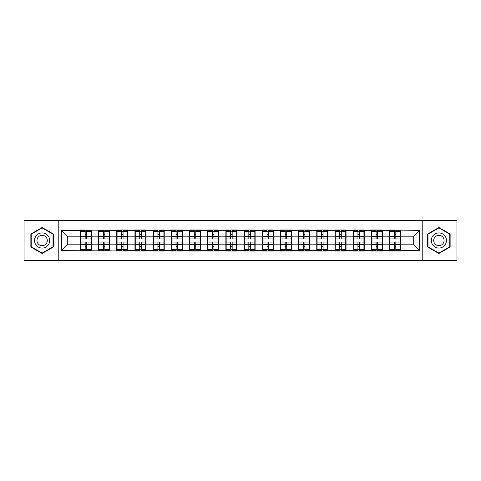 <?xml version="1.0" encoding="UTF-8"?>
<svg xmlns="http://www.w3.org/2000/svg" width="481" height="481" viewBox="0 0 481 481"><rect width="100%" height="100%" fill="white"/><g stroke="black" fill="none" stroke-linecap="round" stroke-linejoin="round"><path stroke-width="0.72" d="M422.216 260.492L456.95 260.492L456.95 220.508L422.216 220.508L422.216 260.492L58.784 260.492L58.784 220.508L24.05 220.508L24.05 260.492L58.784 260.492M422.216 220.508L58.784 220.508M413.708 244.811L413.708 236.189L400.595 236.189L400.595 244.811L413.708 244.811L419.534 250.643L419.534 230.357L389.52 230.008L389.52 236.189L382.413 236.189L382.413 244.811L389.52 244.811L389.52 236.189M419.534 250.643L400.595 250.643L400.595 250.992L389.52 250.992L389.52 250.643L382.413 250.643L382.413 250.992L371.338 250.992L371.338 250.643L364.225 250.643L364.225 250.992L353.156 250.992L353.156 250.643L346.043 250.643L346.043 250.992L334.968 250.992L334.968 250.643L327.862 250.643L327.862 250.992L316.787 250.992L316.787 250.643L309.68 250.643L309.68 250.992L298.605 250.992L298.605 250.643L291.492 250.643L291.492 250.992L280.423 250.992L280.423 250.643L273.31 250.643L273.31 250.992L262.241 250.992L262.241 250.643L255.128 250.643L255.128 250.992L244.053 250.992L244.053 250.643L236.947 250.643L236.947 250.992L225.872 250.992L225.872 250.643L218.759 250.643L218.759 250.992L207.69 250.992L207.69 250.643L200.577 250.643L200.577 250.992L189.508 250.992L189.508 250.643L182.395 250.643L182.395 250.992L171.32 250.992L171.32 250.643L164.213 250.643L164.213 250.992L153.138 250.992L153.138 250.643L146.032 250.643L146.032 250.992L134.957 250.992L134.957 250.643L127.844 250.643L127.844 250.992L61.466 250.643L61.466 230.357L80.405 230.357L80.405 236.189L67.292 236.189L67.292 244.811L80.405 244.811L80.405 236.189M389.52 230.357L382.413 230.357L382.413 230.008L371.338 230.008L371.338 230.357L364.225 230.357L364.225 230.008L353.156 230.008L353.156 230.357L346.043 230.357L346.043 230.008L334.968 230.008L334.968 230.357L327.862 230.357L327.862 230.008L316.787 230.008L316.787 230.357L309.68 230.357L309.68 230.008L298.605 230.008L298.605 230.357L291.492 230.357L291.492 230.008L280.423 230.008L280.423 230.357L273.31 230.357L273.31 230.008L262.241 230.008L262.241 230.357L255.128 230.357L255.128 230.008L244.053 230.008L244.053 230.357L236.947 230.357L236.947 230.008L225.872 230.008L225.872 230.357L218.759 230.357L218.759 230.008L207.69 230.008L207.69 230.357L200.577 230.357L200.577 230.008L189.508 230.008L189.508 230.357L182.395 230.357L182.395 230.008L171.32 230.008L171.32 230.357L164.213 230.357L164.213 230.008L153.138 230.008L153.138 230.357L146.032 230.357L146.032 230.008L134.957 230.008L134.957 230.357L127.844 230.357L127.844 230.008L116.775 230.008L116.775 230.357L80.405 230.008L80.405 230.357M389.52 244.811L389.52 250.643M382.413 244.811L382.413 250.643M382.413 230.357L382.413 236.189M364.225 244.811L371.338 244.811L371.338 236.189L364.225 236.189L364.225 250.643M371.338 244.811L371.338 250.643M371.338 230.357L371.338 236.189M364.225 230.357L364.225 236.189M346.043 244.811L353.156 244.811L353.156 236.189L346.043 236.189L346.043 250.643M353.156 244.811L353.156 250.643M353.156 230.357L353.156 236.189M346.043 230.357L346.043 236.189M327.862 244.811L334.968 244.811L334.968 236.189L327.862 236.189L327.862 250.643M334.968 244.811L334.968 250.643M334.968 230.357L334.968 236.189M327.862 230.357L327.862 236.189M309.68 244.811L316.787 244.811L316.787 236.189L309.68 236.189L309.68 250.643M316.787 244.811L316.787 250.643M316.787 230.357L316.787 236.189M309.68 230.357L309.68 236.189M291.492 244.811L298.605 244.811L298.605 236.189L291.492 236.189L291.492 250.643M298.605 244.811L298.605 250.643M298.605 230.357L298.605 236.189M291.492 230.357L291.492 236.189M273.31 244.811L280.423 244.811L280.423 236.189L273.31 236.189L273.31 250.643M280.423 244.811L280.423 250.643M280.423 230.357L280.423 236.189M273.31 230.357L273.31 236.189M255.128 244.811L262.241 244.811L262.241 236.189L255.128 236.189L255.128 250.643M262.241 244.811L262.241 250.643M262.241 230.357L262.241 236.189M255.128 230.357L255.128 236.189M236.947 244.811L244.053 244.811L244.053 236.189L236.947 236.189L236.947 250.643M244.053 244.811L244.053 250.643M244.053 230.357L244.053 236.189M236.947 230.357L236.947 236.189M218.759 244.811L225.872 244.811L225.872 236.189L218.759 236.189L218.759 250.643M225.872 244.811L225.872 250.643M225.872 230.357L225.872 236.189M218.759 230.357L218.759 236.189M200.577 244.811L207.69 244.811L207.69 236.189L200.577 236.189L200.577 250.643M207.69 244.811L207.69 250.643M207.69 230.357L207.69 236.189M200.577 230.357L200.577 236.189M182.395 244.811L189.508 244.811L189.508 236.189L182.395 236.189L182.395 250.643M189.508 244.811L189.508 250.643M189.508 230.357L189.508 236.189M182.395 230.357L182.395 236.189M164.213 244.811L171.32 244.811L171.32 236.189L164.213 236.189L164.213 250.643M171.32 244.811L171.32 250.643M171.32 230.357L171.32 236.189M164.213 230.357L164.213 236.189M146.032 244.811L153.138 244.811L153.138 236.189L146.032 236.189L146.032 250.643M153.138 244.811L153.138 250.643M153.138 230.357L153.138 236.189M146.032 230.357L146.032 236.189M127.844 244.811L134.957 244.811L134.957 236.189L127.844 236.189L127.844 250.643M134.957 244.811L134.957 250.643M134.957 230.357L134.957 236.189M127.844 230.357L127.844 236.189M109.662 244.811L116.775 244.811L116.775 236.189L109.662 236.189L109.662 250.643M116.775 244.811L116.775 250.643M116.775 230.357L116.775 236.189M109.662 230.357L109.662 236.189M91.48 244.811L98.587 244.811L98.587 236.189L91.48 236.189L91.48 250.643M98.587 244.811L98.587 250.643M98.587 230.357L98.587 236.189M91.48 230.357L91.48 236.189M80.405 244.811L80.405 250.643M67.292 244.811L61.466 250.643M61.466 230.357L67.292 236.189M400.595 244.811L400.595 250.643M400.595 230.357L400.595 236.189M419.534 230.357L413.708 236.189M42.118 227.513L30.868 234.006L30.868 246.993L42.118 253.487L53.367 246.993L53.367 234.006L42.118 227.513M427.633 246.993L438.882 253.487L450.132 246.993L450.132 234.006L438.882 227.513L427.633 234.006L427.633 246.993M80.7 236.369L85.185 236.369L85.185 230.303L80.7 230.303L80.7 242.075L85.185 242.075L85.185 244.631L86.7 244.619L86.7 242.075L91.186 242.075L91.186 230.303L86.7 230.303L86.7 231.583L91.186 231.583M85.185 234.68L86.7 234.68M86.7 231.758L85.185 231.758M80.7 238.925L85.185 238.925L85.185 236.369L86.7 236.381L86.7 238.925L91.186 238.925M80.7 231.583L85.185 231.583M85.185 249.242L86.7 249.242M85.185 246.32L86.7 246.32M80.7 250.697L85.185 250.697L85.185 249.417L80.7 249.417L80.7 250.697M80.7 242.075L80.7 244.631L85.185 244.631L85.185 249.417M80.7 244.631L80.7 249.417M91.186 242.075L91.186 250.697L86.7 250.697L86.7 249.417L91.186 249.417M91.186 244.631L86.7 244.631L86.7 249.417M91.186 236.369L86.7 236.369L86.7 231.583M98.882 236.369L103.367 236.369L103.367 230.303L98.882 230.303L98.882 242.075L103.367 242.075L103.367 244.631L104.882 244.619L104.882 242.075L109.373 242.075L109.373 230.303L104.882 230.303L104.882 231.583L109.373 231.583M103.367 234.68L104.882 234.68M104.882 231.758L103.367 231.758M98.882 238.925L103.367 238.925L103.367 236.369L104.882 236.381L104.882 238.925L109.373 238.925M98.882 231.583L103.367 231.583M103.367 249.242L104.882 249.242M103.367 246.32L104.882 246.32M98.882 250.697L103.367 250.697L103.367 249.417L98.882 249.417L98.882 250.697M98.882 242.075L98.882 244.631L103.367 244.631L103.367 249.417M98.882 244.631L98.882 249.417M109.373 242.075L109.373 250.697L104.882 250.697L104.882 249.417L109.373 249.417M109.373 244.631L104.882 244.631L104.882 249.417M109.373 236.369L104.882 236.369L104.882 231.583M117.063 236.369L121.549 236.369L121.549 230.303L117.063 230.303L117.063 242.075L121.549 242.075L121.549 244.631L123.064 244.619L123.064 242.075L127.555 242.075L127.555 230.303L123.064 230.303L123.064 231.583L127.555 231.583M121.549 234.68L123.064 234.68M123.064 231.758L121.549 231.758M117.063 238.925L121.549 238.925L121.549 236.369L123.064 236.381L123.064 238.925L127.555 238.925M117.063 231.583L121.549 231.583M121.549 249.242L123.064 249.242M121.549 246.32L123.064 246.32M117.063 250.697L121.549 250.697L121.549 249.417L117.063 249.417L117.063 250.697M117.063 242.075L117.063 244.631L121.549 244.631L121.549 249.417M117.063 244.631L117.063 249.417M127.555 242.075L127.555 250.697L123.064 250.697L123.064 249.417L127.555 249.417M127.555 244.631L123.064 244.631L123.064 249.417M127.555 236.369L123.064 236.369L123.064 231.583M135.245 236.369L139.737 236.369L139.737 230.303L135.245 230.303L135.245 242.075L139.737 242.075L139.737 244.631L141.252 244.619L141.252 242.075L145.737 242.075L145.737 230.303L141.252 230.303L141.252 231.583L145.737 231.583M139.737 234.68L141.252 234.68M141.252 231.758L139.737 231.758M135.245 238.925L139.737 238.925L139.737 236.369L141.252 236.381L141.252 238.925L145.737 238.925M135.245 231.583L139.737 231.583M139.737 249.242L141.252 249.242M139.737 246.32L141.252 246.32M135.245 250.697L139.737 250.697L139.737 249.417L135.245 249.417L135.245 250.697M135.245 242.075L135.245 244.631L139.737 244.631L139.737 249.417M135.245 244.631L135.245 249.417M145.737 242.075L145.737 250.697L141.252 250.697L141.252 249.417L145.737 249.417M145.737 244.631L141.252 244.631L141.252 249.417M145.737 236.369L141.252 236.369L141.252 231.583M153.433 236.369L157.918 236.369L157.918 230.303L153.433 230.303L153.433 242.075L157.918 242.075L157.918 244.631L159.433 244.619L159.433 242.075L163.919 242.075L163.919 230.303L159.433 230.303L159.433 231.583L163.919 231.583M157.918 234.68L159.433 234.68M159.433 231.758L157.918 231.758M153.433 238.925L157.918 238.925L157.918 236.369L159.433 236.381L159.433 238.925L163.919 238.925M153.433 231.583L157.918 231.583M157.918 249.242L159.433 249.242M157.918 246.32L159.433 246.32M153.433 250.697L157.918 250.697L157.918 249.417L153.433 249.417L153.433 250.697M153.433 242.075L153.433 244.631L157.918 244.631L157.918 249.417M153.433 244.631L153.433 249.417M163.919 242.075L163.919 250.697L159.433 250.697L159.433 249.417L163.919 249.417M163.919 244.631L159.433 244.631L159.433 249.417M163.919 236.369L159.433 236.369L159.433 231.583M171.615 236.369L176.1 236.369L176.1 230.303L171.615 230.303L171.615 242.075L176.1 242.075L176.1 244.631L177.615 244.619L177.615 242.075L182.107 242.075L182.107 230.303L177.615 230.303L177.615 231.583L182.107 231.583M176.1 234.68L177.615 234.68M177.615 231.758L176.1 231.758M171.615 238.925L176.1 238.925L176.1 236.369L177.615 236.381L177.615 238.925L182.107 238.925M171.615 231.583L176.1 231.583M176.1 249.242L177.615 249.242M176.1 246.32L177.615 246.32M171.615 250.697L176.1 250.697L176.1 249.417L171.615 249.417L171.615 250.697M171.615 242.075L171.615 244.631L176.1 244.631L176.1 249.417M171.615 244.631L171.615 249.417M182.107 242.075L182.107 250.697L177.615 250.697L177.615 249.417L182.107 249.417M182.107 244.631L177.615 244.631L177.615 249.417M182.107 236.369L177.615 236.369L177.615 231.583M48.677 236.712A7.576 7.576 0 0 0 38.33 233.94A7.576 7.576 0 0 0 35.558 244.288A7.576 7.576 0 0 0 45.905 247.06A7.576 7.576 0 0 0 48.677 236.712M46.609 237.909A5.189 5.189 0 0 0 39.526 236.009A5.189 5.189 0 0 0 37.626 243.091A5.189 5.189 0 0 0 44.709 244.991A5.189 5.189 0 0 0 46.609 237.909M42.118 253.084L31.217 246.795L31.217 234.205L42.118 227.916L53.012 234.205L53.012 246.795L42.118 253.084M445.442 236.712A7.576 7.576 0 0 0 435.095 233.94A7.576 7.576 0 0 0 432.323 244.288A7.576 7.576 0 0 0 442.67 247.06A7.576 7.576 0 0 0 445.442 236.712M443.374 237.909A5.189 5.189 0 0 0 436.291 236.009A5.189 5.189 0 0 0 434.391 243.091A5.189 5.189 0 0 0 441.474 244.991A5.189 5.189 0 0 0 443.374 237.909M438.882 253.084L427.988 246.795L427.988 234.205L438.882 227.916L449.783 234.205L449.783 246.795L438.882 253.084M189.797 236.369L194.282 236.369L194.282 230.303L189.797 230.303L189.797 242.075L194.282 242.075L194.282 244.631L195.797 244.619L195.797 242.075L200.288 242.075L200.288 230.303L195.797 230.303L195.797 231.583L200.288 231.583M194.282 234.68L195.797 234.68M195.797 231.758L194.282 231.758M189.797 238.925L194.282 238.925L194.282 236.369L195.797 236.381L195.797 238.925L200.288 238.925M189.797 231.583L194.282 231.583M194.282 249.242L195.797 249.242M194.282 246.32L195.797 246.32M189.797 250.697L194.282 250.697L194.282 249.417L189.797 249.417L189.797 250.697M189.797 242.075L189.797 244.631L194.282 244.631L194.282 249.417M189.797 244.631L189.797 249.417M200.288 242.075L200.288 250.697L195.797 250.697L195.797 249.417L200.288 249.417M200.288 244.631L195.797 244.631L195.797 249.417M200.288 236.369L195.797 236.369L195.797 231.583M207.978 236.369L212.47 236.369L212.47 230.303L207.978 230.303L207.978 242.075L212.47 242.075L212.47 244.631L213.985 244.619L213.985 242.075L218.47 242.075L218.47 230.303L213.985 230.303L213.985 231.583L218.47 231.583M212.47 234.68L213.985 234.68M213.985 231.758L212.47 231.758M207.978 238.925L212.47 238.925L212.47 236.369L213.985 236.381L213.985 238.925L218.47 238.925M207.978 231.583L212.47 231.583M212.47 249.242L213.985 249.242M212.47 246.32L213.985 246.32M207.978 250.697L212.47 250.697L212.47 249.417L207.978 249.417L207.978 250.697M207.978 242.075L207.978 244.631L212.47 244.631L212.47 249.417M207.978 244.631L207.978 249.417M218.47 242.075L218.47 250.697L213.985 250.697L213.985 249.417L218.47 249.417M218.47 244.631L213.985 244.631L213.985 249.417M218.47 236.369L213.985 236.369L213.985 231.583M226.166 236.369L230.652 236.369L230.652 230.303L226.166 230.303L226.166 242.075L230.652 242.075L230.652 244.631L232.167 244.619L232.167 242.075L236.652 242.075L236.652 230.303L232.167 230.303L232.167 231.583L236.652 231.583M230.652 234.68L232.167 234.68M232.167 231.758L230.652 231.758M226.166 238.925L230.652 238.925L230.652 236.369L232.167 236.381L232.167 238.925L236.652 238.925M226.166 231.583L230.652 231.583M230.652 249.242L232.167 249.242M230.652 246.32L232.167 246.32M226.166 250.697L230.652 250.697L230.652 249.417L226.166 249.417L226.166 250.697M226.166 242.075L226.166 244.631L230.652 244.631L230.652 249.417M226.166 244.631L226.166 249.417M236.652 242.075L236.652 250.697L232.167 250.697L232.167 249.417L236.652 249.417M236.652 244.631L232.167 244.631L232.167 249.417M236.652 236.369L232.167 236.369L232.167 231.583M244.348 236.369L248.833 236.369L248.833 230.303L244.348 230.303L244.348 242.075L248.833 242.075L248.833 244.631L250.348 244.619L250.348 242.075L254.834 242.075L254.834 230.303L250.348 230.303L250.348 231.583L254.834 231.583M248.833 234.68L250.348 234.68M250.348 231.758L248.833 231.758M244.348 238.925L248.833 238.925L248.833 236.369L250.348 236.381L250.348 238.925L254.834 238.925M244.348 231.583L248.833 231.583M248.833 249.242L250.348 249.242M248.833 246.32L250.348 246.32M244.348 250.697L248.833 250.697L248.833 249.417L244.348 249.417L244.348 250.697M244.348 242.075L244.348 244.631L248.833 244.631L248.833 249.417M244.348 244.631L244.348 249.417M254.834 242.075L254.834 250.697L250.348 250.697L250.348 249.417L254.834 249.417M254.834 244.631L250.348 244.631L250.348 249.417M254.834 236.369L250.348 236.369L250.348 231.583M262.53 236.369L267.015 236.369L267.015 230.303L262.53 230.303L262.53 242.075L267.015 242.075L267.015 244.631L268.53 244.619L268.53 242.075L273.022 242.075L273.022 230.303L268.53 230.303L268.53 231.583L273.022 231.583M267.015 234.68L268.53 234.68M268.53 231.758L267.015 231.758M262.53 238.925L267.015 238.925L267.015 236.369L268.53 236.381L268.53 238.925L273.022 238.925M262.53 231.583L267.015 231.583M267.015 249.242L268.53 249.242M267.015 246.32L268.53 246.32M262.53 250.697L267.015 250.697L267.015 249.417L262.53 249.417L262.53 250.697M262.53 242.075L262.53 244.631L267.015 244.631L267.015 249.417M262.53 244.631L262.53 249.417M273.022 242.075L273.022 250.697L268.53 250.697L268.53 249.417L273.022 249.417M273.022 244.631L268.53 244.631L268.53 249.417M273.022 236.369L268.53 236.369L268.53 231.583M280.712 236.369L285.203 236.369L285.203 230.303L280.712 230.303L280.712 242.075L285.203 242.075L285.203 244.631L286.718 244.619L286.718 242.075L291.203 242.075L291.203 230.303L286.718 230.303L286.718 231.583L291.203 231.583M285.203 234.68L286.718 234.68M286.718 231.758L285.203 231.758M280.712 238.925L285.203 238.925L285.203 236.369L286.718 236.381L286.718 238.925L291.203 238.925M280.712 231.583L285.203 231.583M285.203 249.242L286.718 249.242M285.203 246.32L286.718 246.32M280.712 250.697L285.203 250.697L285.203 249.417L280.712 249.417L280.712 250.697M280.712 242.075L280.712 244.631L285.203 244.631L285.203 249.417M280.712 244.631L280.712 249.417M291.203 242.075L291.203 250.697L286.718 250.697L286.718 249.417L291.203 249.417M291.203 244.631L286.718 244.631L286.718 249.417M291.203 236.369L286.718 236.369L286.718 231.583M298.893 236.369L303.385 236.369L303.385 230.303L298.893 230.303L298.893 242.075L303.385 242.075L303.385 244.631L304.9 244.619L304.9 242.075L309.385 242.075L309.385 230.303L304.9 230.303L304.9 231.583L309.385 231.583M303.385 234.68L304.9 234.68M304.9 231.758L303.385 231.758M298.893 238.925L303.385 238.925L303.385 236.369L304.9 236.381L304.9 238.925L309.385 238.925M298.893 231.583L303.385 231.583M303.385 249.242L304.9 249.242M303.385 246.32L304.9 246.32M298.893 250.697L303.385 250.697L303.385 249.417L298.893 249.417L298.893 250.697M298.893 242.075L298.893 244.631L303.385 244.631L303.385 249.417M298.893 244.631L298.893 249.417M309.385 242.075L309.385 250.697L304.9 250.697L304.9 249.417L309.385 249.417M309.385 244.631L304.9 244.631L304.9 249.417M309.385 236.369L304.9 236.369L304.9 231.583M317.081 236.369L321.567 236.369L321.567 230.303L317.081 230.303L317.081 242.075L321.567 242.075L321.567 244.631L323.082 244.619L323.082 242.075L327.567 242.075L327.567 230.303L323.082 230.303L323.082 231.583L327.567 231.583M321.567 234.68L323.082 234.68M323.082 231.758L321.567 231.758M317.081 238.925L321.567 238.925L321.567 236.369L323.082 236.381L323.082 238.925L327.567 238.925M317.081 231.583L321.567 231.583M321.567 249.242L323.082 249.242M321.567 246.32L323.082 246.32M317.081 250.697L321.567 250.697L321.567 249.417L317.081 249.417L317.081 250.697M317.081 242.075L317.081 244.631L321.567 244.631L321.567 249.417M317.081 244.631L317.081 249.417M327.567 242.075L327.567 250.697L323.082 250.697L323.082 249.417L327.567 249.417M327.567 244.631L323.082 244.631L323.082 249.417M327.567 236.369L323.082 236.369L323.082 231.583M335.263 236.369L339.748 236.369L339.748 230.303L335.263 230.303L335.263 242.075L339.748 242.075L339.748 244.631L341.263 244.619L341.263 242.075L345.755 242.075L345.755 230.303L341.263 230.303L341.263 231.583L345.755 231.583M339.748 234.68L341.263 234.68M341.263 231.758L339.748 231.758M335.263 238.925L339.748 238.925L339.748 236.369L341.263 236.381L341.263 238.925L345.755 238.925M335.263 231.583L339.748 231.583M339.748 249.242L341.263 249.242M339.748 246.32L341.263 246.32M335.263 250.697L339.748 250.697L339.748 249.417L335.263 249.417L335.263 250.697M335.263 242.075L335.263 244.631L339.748 244.631L339.748 249.417M335.263 244.631L335.263 249.417M345.755 242.075L345.755 250.697L341.263 250.697L341.263 249.417L345.755 249.417M345.755 244.631L341.263 244.631L341.263 249.417M345.755 236.369L341.263 236.369L341.263 231.583M353.445 236.369L357.936 236.369L357.936 230.303L353.445 230.303L353.445 242.075L357.936 242.075L357.936 244.631L359.451 244.619L359.451 242.075L363.937 242.075L363.937 230.303L359.451 230.303L359.451 231.583L363.937 231.583M357.936 234.68L359.451 234.68M359.451 231.758L357.936 231.758M353.445 238.925L357.936 238.925L357.936 236.369L359.451 236.381L359.451 238.925L363.937 238.925M353.445 231.583L357.936 231.583M357.936 249.242L359.451 249.242M357.936 246.32L359.451 246.32M353.445 250.697L357.936 250.697L357.936 249.417L353.445 249.417L353.445 250.697M353.445 242.075L353.445 244.631L357.936 244.631L357.936 249.417M353.445 244.631L353.445 249.417M363.937 242.075L363.937 250.697L359.451 250.697L359.451 249.417L363.937 249.417M363.937 244.631L359.451 244.631L359.451 249.417M363.937 236.369L359.451 236.369L359.451 231.583M371.627 236.369L376.118 236.369L376.118 230.303L371.627 230.303L371.627 242.075L376.118 242.075L376.118 244.631L377.633 244.619L377.633 242.075L382.118 242.075L382.118 230.303L377.633 230.303L377.633 231.583L382.118 231.583M376.118 234.68L377.633 234.68M377.633 231.758L376.118 231.758M371.627 238.925L376.118 238.925L376.118 236.369L377.633 236.381L377.633 238.925L382.118 238.925M371.627 231.583L376.118 231.583M376.118 249.242L377.633 249.242M376.118 246.32L377.633 246.32M371.627 250.697L376.118 250.697L376.118 249.417L371.627 249.417L371.627 250.697M371.627 242.075L371.627 244.631L376.118 244.631L376.118 249.417M371.627 244.631L371.627 249.417M382.118 242.075L382.118 250.697L377.633 250.697L377.633 249.417L382.118 249.417M382.118 244.631L377.633 244.631L377.633 249.417M382.118 236.369L377.633 236.369L377.633 231.583M389.814 236.369L394.3 236.369L394.3 230.303L389.814 230.303L389.814 242.075L394.3 242.075L394.3 244.631L395.815 244.619L395.815 242.075L400.3 242.075L400.3 230.303L395.815 230.303L395.815 231.583L400.3 231.583M394.3 234.68L395.815 234.68M395.815 231.758L394.3 231.758M389.814 238.925L394.3 238.925L394.3 236.369L395.815 236.381L395.815 238.925L400.3 238.925M389.814 231.583L394.3 231.583M394.3 249.242L395.815 249.242M394.3 246.32L395.815 246.32M389.814 250.697L394.3 250.697L394.3 249.417L389.814 249.417L389.814 250.697M389.814 242.075L389.814 244.631L394.3 244.631L394.3 249.417M389.814 244.631L389.814 249.417M400.3 242.075L400.3 250.697L395.815 250.697L395.815 249.417L400.3 249.417M400.3 244.631L395.815 244.631L395.815 249.417M400.3 236.369L395.815 236.369L395.815 231.583"/></g></svg>
